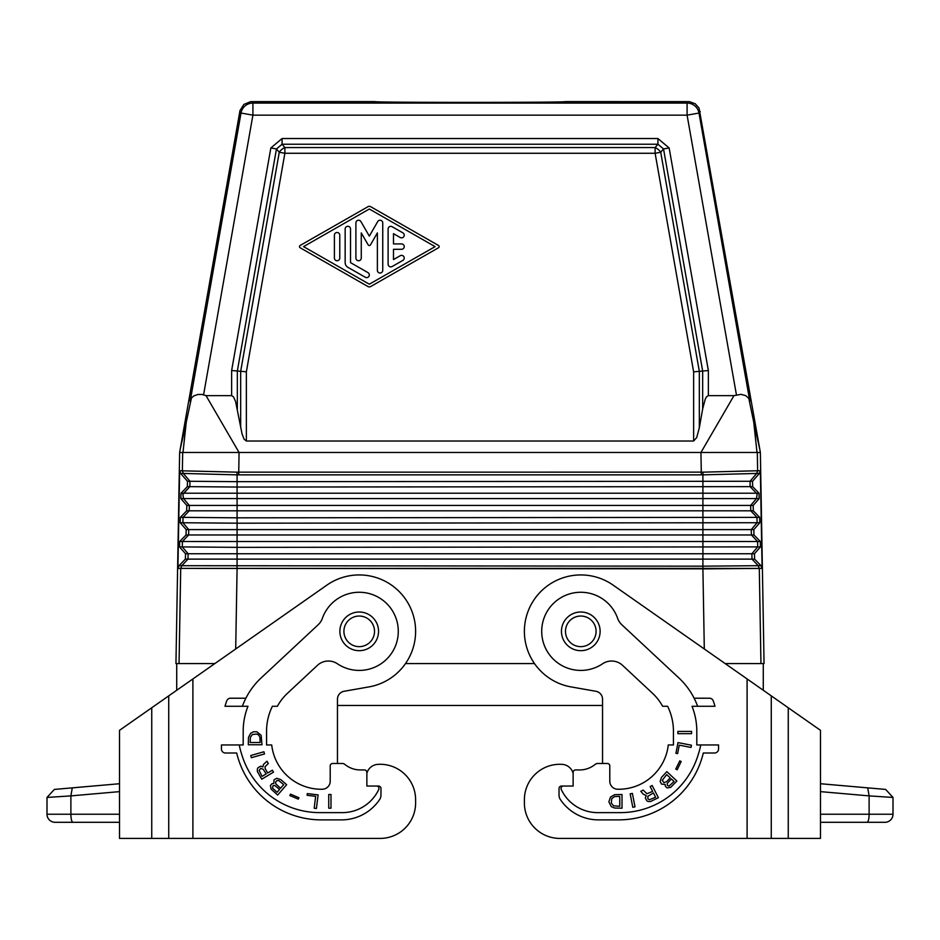 <?xml version="1.0" encoding="UTF-8"?>
<svg xmlns="http://www.w3.org/2000/svg" width="940" height="940" viewBox="0 0 940 940"><rect width="100%" height="100%" fill="white"/><g stroke="black" fill="none" stroke-linecap="round" stroke-linejoin="round"><path stroke-width="1.41" d="M179.552 470.752L236.962 472.162L237.091 474.865L702.909 474.865L703.038 472.162L701.287 472.139L700.946 452.469L760.366 452.469L699.055 108.088L695.271 103.776L689.384 101.638L565.069 101.59C569.663 102.648 370.337 102.648 374.931 101.59L250.616 101.638L243.895 104.41L239.994 110.544L179.634 452.469L175.945 663.57L214.861 663.57M246.374 371.794L231.639 370.501L231.639 395.646L233.437 396.774L235.541 401.31L242.085 434.069L244.142 439.25L246.374 441.024L246.374 371.794L284.879 153.267L279.262 152.28A8.061 4.9 140 0 1 284.879 147.568L284.879 153.267L655.121 153.267L655.121 147.568L657.918 144.231L663.534 148.943L669.139 147.956L657.918 138.532L657.918 144.231L282.071 144.231L282.071 138.532L270.849 147.956L276.466 148.943L282.071 144.231L284.879 147.568L655.121 147.568A8.061 4.9 40 0 1 660.726 152.28L663.534 148.943L702.662 371.053L702.662 408.935L699.325 427.735L699.325 371.347L708.361 370.548L708.361 395.646L733.976 395.646L741.014 394.342L745.808 395.681L748.804 398.372L753.751 422.248L757.005 452.469M392.145 226.704A2.691 2.691 0 0 0 388.114 229.031L388.114 264.199A2.691 2.691 0 0 0 392.145 266.525L402.884 260.38A2.691 2.691 0 0 0 403.871 256.714A2.691 2.691 0 0 0 400.205 255.739L393.484 259.569L393.484 249.3L401.545 249.3A2.691 2.691 0 0 0 404.235 246.621A2.691 2.691 0 0 0 401.545 243.93L393.484 243.93L393.484 233.661L400.205 237.503A2.691 2.691 0 0 0 403.871 236.516A2.691 2.691 0 0 0 402.884 232.85L392.145 226.704M369.326 236.128L360.901 221.546A2.691 2.691 0 0 0 355.896 222.898L355.896 258.054A2.691 2.691 0 0 0 358.575 260.744A2.691 2.691 0 0 0 361.265 258.054L361.265 232.92L368.163 244.858A1.339 1.339 0 0 0 370.478 244.858L377.375 232.92L377.375 270.344A2.691 2.691 0 0 0 380.065 273.023A2.691 2.691 0 0 0 382.745 270.344L382.745 222.898A2.691 2.691 0 0 0 377.739 221.546L369.326 236.128M367.987 286.547A2.691 2.691 0 0 0 370.654 286.547L438.463 247.784A1.339 1.339 0 0 0 438.463 245.446L370.654 206.683A2.691 2.691 0 0 0 367.987 206.683L300.177 245.446A1.339 1.339 0 0 0 300.177 247.784L367.987 286.547M345.156 228.972L345.156 262.636A5.37 5.37 0 0 0 347.835 267.289L365.296 277.265A2.691 2.691 0 0 0 368.962 276.289A2.691 2.691 0 0 0 367.975 272.624L350.526 262.636L350.526 228.972A2.691 2.691 0 0 0 347.835 226.293A2.691 2.691 0 0 0 345.156 228.972M760.977 565.692L762.093 568.383L760.343 470.752L759.367 473.431L752.517 481.28L752.67 486.65L759.015 493.206L759.156 498.576L753.175 505.438L753.316 510.808L759.661 517.364L759.814 522.734L753.821 529.596L753.962 534.966L760.319 541.522L760.46 546.892L754.468 553.754L754.62 559.124L760.977 565.692M703.038 472.162L757.652 470.752L756.677 473.443L702.909 474.865L702.909 566.174L181.808 565.692L180.715 568.383L759.297 568.406L758.192 565.692L702.909 566.174L702.932 568.841L180.715 568.383L179.047 663.57M185.533 553.754L185.38 559.124L179.023 565.692L181.808 565.692L187.988 559.124L188.118 553.754L182.29 546.892L182.43 541.522L188.599 534.966L188.74 529.596L751.26 529.596L757.088 522.734L237.091 523.192L237.091 547.362L179.54 546.892L185.533 553.754L751.883 553.754L757.711 546.892L237.091 547.362L237.068 568.9M334.405 235.176L334.405 258.054A2.691 2.691 0 0 0 337.096 260.744A2.691 2.691 0 0 0 339.775 258.054L339.775 235.176A2.691 2.691 0 0 0 337.096 232.486A2.691 2.691 0 0 0 334.405 235.176M179.023 565.692L177.907 568.383L180.715 568.383M759.814 522.734L757.088 522.734L756.959 517.364L750.461 510.42M762.199 568.383L702.932 568.9M435.091 246.621L369.326 284.209L303.549 246.621L369.326 209.021L435.091 246.621M760.366 452.469L764.056 663.57L725.139 663.57M733.976 395.646L700.946 452.469L179.634 452.469M183.324 473.443L182.348 470.752L183.324 473.443L237.091 474.865L237.091 481.668L750.026 481.28L750.167 486.65L752.67 486.65M756.677 473.443L750.026 481.28L750.167 486.65L756.336 493.206L750.167 486.65L237.091 487.038L237.091 517.822L183.042 517.364L189.222 510.808L186.684 510.808L180.339 517.364L180.186 522.734L186.179 529.596L186.038 534.966L179.681 541.522L179.54 546.892M759.908 449.884L753.751 422.248M761.083 565.692L758.192 565.692L752.012 559.124L754.62 559.124M760.46 546.892L757.711 546.892L757.57 541.522L751.401 534.966L753.962 534.966M753.821 529.596L751.26 529.596L751.401 534.966L186.038 534.966M753.175 505.438L750.649 505.438L756.477 498.576L183.523 498.576L189.351 505.438L750.649 505.438L750.778 510.808L753.316 510.808M759.156 498.576L756.477 498.576L757.123 494.416L756.336 493.206L759.015 493.206M760.448 470.752L757.652 470.752L756.688 473.431L759.473 473.431M177.907 568.383L179.658 470.752L180.633 473.431L187.483 481.28L187.33 486.65L180.985 493.206L180.844 498.576L186.825 505.438L186.684 510.808M180.844 498.576L183.523 498.576L182.877 494.416L189.833 486.65L187.33 486.65M186.825 505.438L189.351 505.438L189.222 510.808L186.79 513.393M189.222 510.808L750.778 510.808L753.21 513.393M180.527 473.431L183.312 473.431L189.974 481.28L189.833 486.65L237.091 487.038L237.091 481.668L189.974 481.28L189.833 486.65L183.664 493.206L180.985 493.206M186.179 529.596L188.74 529.596L182.912 522.734L183.042 517.364L180.339 517.364M180.186 522.734L237.091 523.192L237.091 517.822L759.661 517.364M699.325 427.735L696.705 437.57L693.626 441.024L246.374 441.024M236.962 472.162L701.287 472.139L701.287 474.841M182.995 452.469L186.249 422.248L180.092 449.884M238.713 474.841L239.054 452.469L206.025 395.646L231.639 395.646M708.361 395.646L706.563 396.774L705.27 399.101L702.662 408.935M206.025 395.646L201.877 394.424L197.835 394.495L193.758 395.916L191.431 398.008L186.249 422.248M699.325 371.347L693.626 371.84L655.121 153.267L660.726 152.28L699.325 371.347M534.496 663.57L405.504 663.57M602.54 705.47L337.46 705.47M763.28 690.277L763.28 663.57M176.72 690.277L176.72 663.57M339.88 631.339A19.341 19.341 0 0 0 359.209 650.68A19.341 19.341 0 0 0 378.55 631.339A19.341 19.341 0 0 0 359.209 612.011A19.341 19.341 0 0 0 339.88 631.339A19.341 19.341 0 0 1 359.209 612.011A19.341 19.341 0 0 1 378.55 631.339M561.45 631.339A19.341 19.341 0 0 0 580.791 650.68A19.341 19.341 0 0 0 600.12 631.339A19.341 19.341 0 0 0 580.791 612.011A19.341 19.341 0 0 0 561.45 631.339A19.341 19.341 0 0 1 580.791 612.011A19.341 19.341 0 0 1 600.12 631.339M151.739 707.761L192.9 678.95L192.9 838.409L380.16 838.409L119.509 838.409L119.509 730.333L151.739 707.761L151.739 838.409M380.16 838.409A35.45 35.45 0 0 0 415.609 802.96L415.609 799.74A35.45 35.45 0 0 0 377.715 764.373A12.091 12.091 0 0 0 366.87 773.338L366.87 786.04L378.55 786.04A2.421 2.421 0 0 1 380.97 788.46L380.97 795.087A8.061 8.061 0 0 1 379.596 799.587A45.931 45.931 0 0 1 341.49 819.88L321.351 819.88A87.021 87.021 0 0 1 236.692 753.011L225.471 753.011A4.03 4.03 0 0 1 221.441 748.98L221.441 744.95L243.19 744.95L243.19 731.25A67.68 67.68 0 0 1 247.972 706.281L225.001 706.281A89.429 89.429 0 0 1 226.751 700.876A4.03 4.03 0 0 1 230.547 698.22L245.869 698.22A72.921 72.921 0 0 1 261.144 677.928L318.166 624.748A16.109 16.109 0 0 0 322.361 618.332A39.081 39.081 0 0 1 375.283 595.725A39.081 39.081 0 0 1 393.355 650.351A39.081 39.081 0 0 1 337.401 663.769A16.109 16.109 0 0 0 317.426 665.356L287.511 693.25A51.97 51.97 0 0 0 277.382 706.281L272.389 706.281A56.4 56.4 0 0 0 266.561 731.25L266.561 744.95L271.707 744.95A49.949 49.949 0 0 0 321.351 789.259L322.15 789.259A8.061 8.061 0 0 0 330.21 781.211L330.21 765.9A2.421 2.421 0 0 1 332.631 763.48L342.289 763.48A4.03 4.03 0 0 1 344.71 764.291A24.605 24.605 0 0 0 359.209 769.931L364.45 769.931A2.421 2.421 0 0 1 366.87 772.339L366.87 773.338L366.87 772.339M192.9 678.95L326.862 585.138A56.4 56.4 0 0 1 411.321 609.766A56.4 56.4 0 0 1 369.009 686.893L344.122 691.276A8.061 8.061 0 0 0 337.46 699.207L337.46 763.48L342.289 763.48M415.609 802.96L415.609 799.74M376.564 786.04A2.421 2.421 0 0 1 378.75 789.482A40.291 40.291 0 0 1 342.289 812.63L319.729 812.63A81.381 81.381 0 0 1 241.662 754.209A72.921 72.921 0 0 1 239.254 744.95M242.367 706.281A72.921 72.921 0 0 1 245.869 698.22M290.472 794.136L289.861 795.545L298.309 799.141L298.92 797.719L290.472 794.136M265.151 768.52L265.045 766.676L268.323 763.503L266.948 761.212L263.376 764.561L263 766.946L260.733 766.147L257.795 767.909L257.337 769.143L257.372 771.529L261.767 779.19L273.517 772.128L272.353 770.201L267.653 773.021L265.151 768.52M261.144 735.303L256.855 731.802L253.436 731.802L250.698 733.247L248.466 737.348L248.301 744.75L261.99 744.75L261.144 735.303M270.403 785.534L271.108 789.107L277.664 795.029L286.653 784.689L280.766 779.566L276.689 778.297L274.01 779.824L273.799 783.502L271.977 783.725L270.403 785.534M330.998 808.2L330.998 794.5L328.741 794.5L328.741 808.2L330.998 808.2M318.096 794.911L307.298 793.583L307.086 795.287L315.652 796.333L314.183 808.236L316.428 808.506L318.096 794.911M264.528 753.939L263.905 751.765L250.745 755.537L251.368 757.711L264.528 753.939M632.784 807.284L630.176 793.83L632.397 793.407L635.005 806.849L632.784 807.284M667.118 787.932L665.367 786.298L665.215 784.454L661.537 784.125L660.115 781.387L661.525 777.368L666.848 771.658L676.859 780.999L670.714 787.344L667.118 787.932M563.436 786.04A2.421 2.421 0 0 0 561.251 789.482A40.291 40.291 0 0 0 597.711 812.63L620.271 812.63A81.381 81.381 0 0 0 698.338 754.209A72.921 72.921 0 0 0 700.746 744.95M666.542 781.775L670.185 777.862L666.683 774.595L662.277 780.318L663.863 782.644L666.542 781.775M524.391 802.96L524.391 799.74L524.391 802.96A35.45 35.45 0 0 0 559.841 838.409L820.491 838.409L820.491 730.333L613.139 585.138A56.4 56.4 0 0 0 528.679 609.766A56.4 56.4 0 0 0 570.991 686.893L595.878 691.276A8.061 8.061 0 0 1 602.54 699.207L602.54 763.48L597.711 763.48A4.03 4.03 0 0 0 595.29 764.291A24.605 24.605 0 0 1 580.791 769.931L575.55 769.931A2.421 2.421 0 0 0 573.13 772.339L573.13 786.04L561.45 786.04A2.421 2.421 0 0 0 559.03 788.46L559.03 795.087A8.061 8.061 0 0 0 560.404 799.587A45.931 45.931 0 0 0 598.51 819.88L618.649 819.88A87.021 87.021 0 0 0 703.308 753.011L714.529 753.011A4.03 4.03 0 0 0 718.559 748.98L718.559 744.95L696.81 744.95L696.81 731.25A67.68 67.68 0 0 0 692.028 706.281L714.999 706.281A89.429 89.429 0 0 0 713.249 700.876A4.03 4.03 0 0 0 709.453 698.22L694.131 698.22A72.921 72.921 0 0 0 678.856 677.928L621.834 624.748A16.109 16.109 0 0 1 617.639 618.332A39.081 39.081 0 0 0 564.717 595.725A39.081 39.081 0 0 0 546.645 650.351A39.081 39.081 0 0 0 602.599 663.769A16.109 16.109 0 0 1 622.574 665.356L652.489 693.25A51.97 51.97 0 0 1 662.618 706.281L667.611 706.281A56.4 56.4 0 0 1 673.439 731.25L673.439 744.95L668.293 744.95A49.949 49.949 0 0 1 618.649 789.259L617.85 789.259A8.061 8.061 0 0 1 609.79 781.211L609.79 765.9A2.421 2.421 0 0 0 607.369 763.48L597.711 763.48M613.585 805.803L619.754 806.309L619.754 796.38L614.619 796.556L611.74 798.612L611.329 803.066L613.585 805.803M610.507 797.073L614.619 794.676L622.01 794.5L622.01 808.2L614.619 808.024L611.329 806.661L608.861 801.867L610.507 797.073M679.244 745.15L677.599 753.621L675.919 753.293L677.999 742.6L691.441 745.22L691.006 747.441L679.244 745.15M643.172 794.112L640.81 791.28L643.195 790.07L646.908 793.748L652.63 791.398L650.151 786.522L652.16 785.499L658.376 797.696L650.433 801.562L648.048 801.42L646.849 800.88L645.298 797.825L646.25 795.616L643.172 794.112M677.152 769.778L675.766 769.096L679.784 760.86L681.171 761.529L677.152 769.778M669.068 786.087L674.074 781.481L671.313 778.919L667.236 783.537L667.4 785.37L669.068 786.087M649.493 799.729L655.591 797.202L653.406 792.925L647.789 796.368L647.954 798.977L649.493 799.729M677.869 733.67L677.869 731.414L691.57 731.414L691.57 733.67L677.869 733.67M54.355 789.424L47 797.449L70.888 795.886L72.274 787.861L119.509 783.725L54.355 789.424L47 797.449L47 814.24A8.061 8.061 0 0 0 55.061 822.3L119.509 822.3M359.209 769.931L364.45 769.931M277.089 792.255L272.541 788.084L272.964 785.723L274.797 785.499L279.556 789.412L277.089 792.255M280.567 788.249L275.867 783.937L275.573 782.092L276.924 780.541L278.792 780.588L283.716 784.63L280.567 788.249M259.945 737.348L260.11 742.494L250.181 742.494L250.357 737.348L252.402 734.481L256.855 734.07L258.747 735.092L259.945 737.348M260.65 768.356L263.176 769.237L266.185 773.902L262.072 776.37L259.135 770.471L260.65 768.356M524.391 799.74A35.45 35.45 0 0 1 562.285 764.373A12.091 12.091 0 0 1 573.13 773.338L573.13 772.339M820.491 833.698L820.491 814.24L820.491 822.3L884.94 822.3A8.061 8.061 0 0 0 893 814.24A8.061 8.061 0 0 1 884.94 822.3A8.061 8.061 0 0 0 893 814.24L893 797.449L869.112 795.886L869.112 814.24L893 814.24M867.033 822.3A8.061 2.08 -90 0 0 869.112 814.24L820.491 814.24L820.491 743.211L820.491 783.725L867.726 787.861L820.491 783.725M820.491 824.662L820.491 822.3M885.644 789.424L893 797.449L885.644 789.424L867.726 787.861L869.112 795.886L820.491 791.633M747.1 678.95L747.1 838.409L559.841 838.409M580.791 769.931L575.55 769.931M697.633 706.281A72.921 72.921 0 0 0 694.131 698.22M240.675 427.735L240.675 371.3L279.262 152.28L276.466 148.943L237.338 371.006L237.338 408.935M282.071 138.532L657.918 138.532M251.673 101.59L252.907 103.059L687.093 103.059L687.093 115.15L736.443 394.953M688.327 101.59L687.093 103.059A12.091 12.091 -140 0 1 698.996 113.047L749.861 401.451M757.628 470.764L757.323 452.469M759.297 568.406L760.954 663.57M700.23 111.578L698.996 113.047L687.093 115.15L252.907 115.15L203.557 394.953M182.877 494.416L183.664 493.206L756.336 493.206L757.123 494.416M185.38 559.124L752.012 559.124L751.883 553.754L754.468 553.754M179.681 541.522L760.319 541.522M750.026 481.28L752.517 481.28M189.974 481.28L187.483 481.28M693.626 441.024L693.626 371.84M237.091 568.9L235.693 648.988M182.372 470.764L182.677 452.469M239.77 111.578L241.004 113.047L190.138 401.451M669.139 147.956L708.361 370.548M270.849 147.956L231.639 370.501M702.909 568.9L704.307 648.988M252.907 103.059L252.907 115.15L241.004 113.047A12.091 12.091 140 0 1 252.907 103.059M343.911 631.339A15.31 15.31 0 0 0 359.209 646.65A15.31 15.31 0 0 0 374.52 631.339A15.31 15.31 0 0 0 359.209 616.041A15.31 15.31 0 0 0 343.911 631.339M565.481 631.339A15.31 15.31 0 0 0 580.791 646.65A15.31 15.31 0 0 0 596.089 631.339A15.31 15.31 0 0 0 580.791 616.041A15.31 15.31 0 0 0 565.481 631.339M168.73 695.87L168.73 838.409M72.968 822.3A8.061 2.08 -90 0 1 70.888 814.24L47 814.24M119.509 791.633L70.888 795.886L70.888 814.24L119.509 814.24M788.261 707.761L788.261 838.409M771.27 695.87L771.27 838.409"/></g></svg>
